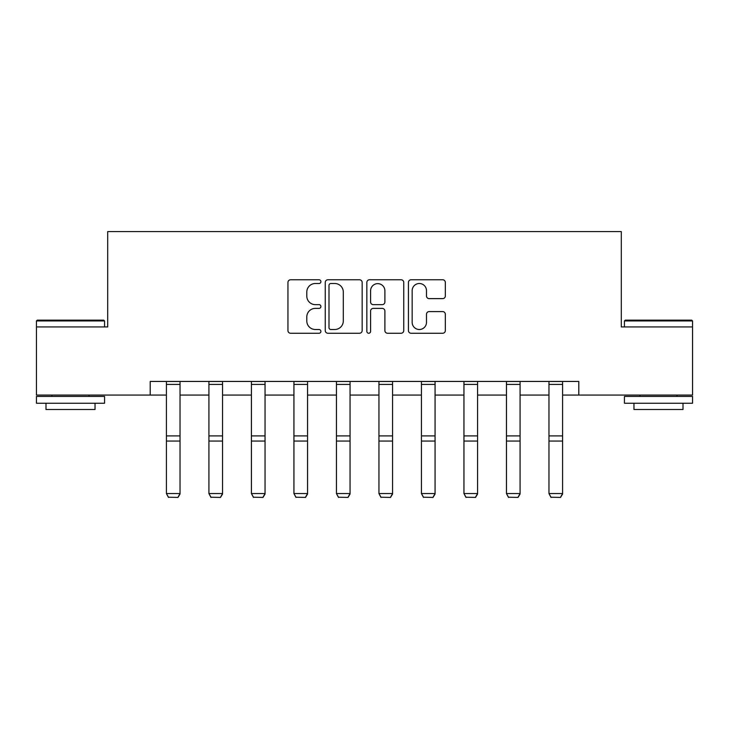 <?xml version="1.0" encoding="UTF-8"?>
<svg xmlns="http://www.w3.org/2000/svg" width="729" height="729" viewBox="0 0 729 729"><rect width="100%" height="100%" fill="white"/><g stroke="black" fill="none" stroke-linecap="round" stroke-linejoin="round"><path stroke-width="1.09" d="M320.906 281.64A1.868 1.868 0 0 0 319.038 279.763L290.616 279.763A2.67 2.67 0 0 0 287.946 282.442L287.946 330.583A2.67 2.67 0 0 0 290.616 333.253L319.038 333.253A1.868 1.868 0 0 0 320.906 331.385A1.868 1.868 0 0 0 319.038 329.508L315.356 329.508A8.557 8.557 0 0 1 306.8 320.951L306.8 316.942A8.557 8.557 0 0 1 315.356 308.385L319.038 308.385A1.868 1.868 0 0 0 320.906 306.508A1.868 1.868 0 0 0 319.038 304.64L315.356 304.64A8.557 8.557 0 0 1 306.8 296.083L306.8 292.065A8.557 8.557 0 0 1 315.356 283.508L319.038 283.508A1.868 1.868 0 0 0 320.906 281.64M442.658 298.626A2.67 2.67 0 0 0 445.337 295.947L445.337 282.442A2.67 2.67 0 0 0 442.658 279.763L411.101 279.763A2.67 2.67 0 0 0 408.431 282.442L408.431 330.583A2.67 2.67 0 0 0 411.101 333.253L442.658 333.253A2.67 2.67 0 0 0 445.337 330.583L445.337 314.263A2.67 2.67 0 0 0 442.658 311.593L429.153 311.593A2.67 2.67 0 0 0 426.483 314.263L426.483 322.355A7.153 7.153 0 0 1 419.33 329.508A7.153 7.153 0 0 1 412.167 322.355L412.167 290.661A7.153 7.153 0 0 1 419.33 283.508A7.153 7.153 0 0 1 426.483 290.661L426.483 295.947A2.67 2.67 0 0 0 429.153 298.626L442.658 298.626M150.201 395.063L36.45 395.063L36.45 326.947L107.701 326.947L107.701 231.585L621.299 231.585L621.299 326.947L692.55 326.947L692.55 395.063L578.799 395.063L578.799 381.44L150.201 381.44L150.201 395.063L166.412 395.063M362.158 282.442A2.67 2.67 0 0 0 359.488 279.763L327.922 279.763A2.67 2.67 0 0 0 325.252 282.442L325.252 330.583A2.67 2.67 0 0 0 327.922 333.253L359.488 333.253A2.67 2.67 0 0 0 362.158 330.583L362.158 282.442M369.512 279.763L401.078 279.763A2.67 2.67 0 0 1 403.748 282.442L403.748 330.583A2.67 2.67 0 0 1 401.078 333.253L387.564 333.253A2.67 2.67 0 0 1 384.894 330.583L384.894 311.055A2.67 2.67 0 0 0 382.215 308.385L373.257 308.385A2.67 2.67 0 0 0 370.587 311.055L370.587 331.385A1.868 1.868 0 0 1 368.71 333.253A1.868 1.868 0 0 1 366.842 331.385L366.842 282.442A2.67 2.67 0 0 1 369.512 279.763M180.036 395.063L208.922 395.063M222.545 395.063L251.423 395.063M265.046 395.063L293.933 395.063M307.556 395.063L336.433 395.063M350.057 395.063L378.943 395.063M392.567 395.063L421.444 395.063M435.067 395.063L463.954 395.063M477.577 395.063L506.455 395.063M520.078 395.063L548.964 395.063M562.588 395.063L578.799 395.063M330.866 283.508A1.868 1.868 0 0 0 328.998 285.385L328.998 327.64A1.868 1.868 0 0 0 330.866 329.508L334.748 329.508A8.557 8.557 0 0 0 343.304 320.951L343.304 292.065A8.557 8.557 0 0 0 334.748 283.508L330.866 283.508M384.894 290.798A7.153 7.153 0 0 0 377.74 283.645A7.153 7.153 0 0 0 370.587 290.798L370.587 301.961A2.67 2.67 0 0 0 373.257 304.64L382.215 304.64A2.67 2.67 0 0 0 384.894 301.961L384.894 290.798M180.036 381.44L180.036 494.034L177.994 497.415L168.463 497.224L177.994 497.415M168.463 497.415L166.412 493.542L180.036 493.542L177.994 497.224M166.412 381.44L166.412 493.542L168.463 497.224M37.27 320.131L103.746 320.131L104.566 320.951L36.45 320.951L37.27 320.131M70.513 403.237L36.45 403.237L36.45 396.421L104.566 396.421L104.566 403.237L70.513 403.237M95.034 403.237L95.034 409.507L45.991 409.507L45.991 403.237M625.254 320.131L691.73 320.131L692.55 320.951L624.434 320.951L625.254 320.131M658.487 403.237L624.434 403.237L624.434 396.421L692.55 396.421L692.55 403.237L658.487 403.237M683.009 403.237L683.009 409.507L633.966 409.507L633.966 403.237M222.545 381.44L222.545 494.034L220.504 497.415L210.963 497.224L220.504 497.415M210.963 497.415L208.922 493.542L222.545 493.542L220.504 497.224M208.922 381.44L208.922 493.542L210.963 497.224M265.046 381.44L265.046 494.034L263.005 497.415L253.473 497.224L263.005 497.415M253.473 497.415L251.423 493.542L265.046 493.542L263.005 497.224M251.423 381.44L251.423 493.542L253.473 497.224M307.556 381.44L307.556 494.034L305.515 497.415L295.974 497.224L305.515 497.415M295.974 497.415L293.933 493.542L307.556 493.542L305.515 497.224M293.933 381.44L293.933 493.542L295.974 497.224M350.057 381.44L350.057 494.034L348.015 497.415L338.484 497.224L348.015 497.415M338.484 497.415L336.433 493.542L350.057 493.542L348.015 497.224M336.433 381.44L336.433 493.542L338.484 497.224M392.567 381.44L392.567 494.034L390.516 497.415L380.985 497.224L390.516 497.415M380.985 497.415L378.943 493.542L392.567 493.542L390.516 497.224M378.943 381.44L378.943 493.542L380.985 497.224M435.067 381.44L435.067 494.034L433.026 497.415L423.485 497.224L433.026 497.415M423.485 497.415L421.444 493.542L435.067 493.542L433.026 497.224M421.444 381.44L421.444 493.542L423.485 497.224M477.577 381.44L477.577 494.034L475.527 497.415L465.995 497.224L475.527 497.415M465.995 497.415L463.954 493.542L477.577 493.542L475.527 497.224M463.954 381.44L463.954 493.542L465.995 497.224M520.078 381.44L520.078 494.034L518.037 497.415L508.496 497.224L518.037 497.415M508.496 497.415L506.455 493.542L520.078 493.542L518.037 497.224M506.455 381.44L506.455 493.542L508.496 497.224M562.588 381.44L562.588 494.034L560.537 497.415L551.006 497.224L560.537 497.415M551.006 497.415L548.964 493.542L562.588 493.542L560.537 497.224M548.964 381.44L548.964 493.542L551.006 497.224M180.036 381.495L166.412 381.495M180.036 435.896L166.412 435.896M180.036 441.054L166.412 441.054M180.036 384.42L166.412 384.42M222.545 381.495L208.922 381.495M222.545 435.896L208.922 435.896M222.545 441.054L208.922 441.054M222.545 384.42L208.922 384.42M265.046 381.495L251.423 381.495M265.046 435.896L251.423 435.896M265.046 441.054L251.423 441.054M265.046 384.42L251.423 384.42M307.556 381.495L293.933 381.495M307.556 435.896L293.933 435.896M307.556 441.054L293.933 441.054M307.556 384.42L293.933 384.42M350.057 381.495L336.433 381.495M350.057 435.896L336.433 435.896M350.057 441.054L336.433 441.054M350.057 384.42L336.433 384.42M392.567 381.495L378.943 381.495M392.567 435.896L378.943 435.896M392.567 441.054L378.943 441.054M392.567 384.42L378.943 384.42M435.067 381.495L421.444 381.495M435.067 435.896L421.444 435.896M435.067 441.054L421.444 441.054M435.067 384.42L421.444 384.42M477.577 381.495L463.954 381.495M477.577 435.896L463.954 435.896M477.577 441.054L463.954 441.054M477.577 384.42L463.954 384.42M520.078 381.495L506.455 381.495M520.078 435.896L506.455 435.896M520.078 441.054L506.455 441.054M520.078 384.42L506.455 384.42M562.588 381.495L548.964 381.495M562.588 435.896L548.964 435.896M562.588 441.054L548.964 441.054M562.588 384.42L548.964 384.42M36.45 326.947L36.45 320.951M51.978 396.421L51.978 395.063M89.038 396.421L89.038 395.063M104.566 326.947L104.566 320.951M624.434 326.947L624.434 320.951M639.962 396.421L639.962 395.063M677.022 396.421L677.022 395.063M692.55 326.947L692.55 320.951"/></g></svg>
